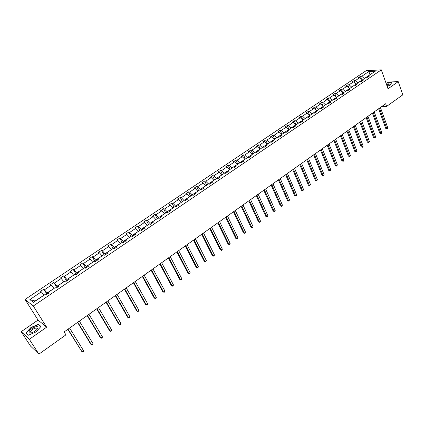 <?xml version="1.0" encoding="UTF-8"?>
<svg xmlns="http://www.w3.org/2000/svg" width="424" height="424" viewBox="0 0 424 424"><rect width="100%" height="100%" fill="white"/><g stroke="black" fill="none" stroke-linecap="round" stroke-linejoin="round"><path stroke-width="0.64" d="M21.2 331.679L29.314 339.29L46.64 327.196L38.059 320.051L21.2 331.679L30.555 346.111L38.902 354.125L65.943 334.859L64.125 331.934L385.649 103.753L386.598 106.398L402.8 94.854L398.221 81.652L385.639 82.092M38.059 320.051L25.032 299.455L366.108 70.718L381.314 69.875L33.295 306.006L25.032 299.455M29.314 339.29L38.902 354.125M43.99 295.215L35.139 300.987L29.871 299.588L41.367 291.855L40.598 291.304L43.81 289.147L46.985 294.298M43.9 295.067L41.367 291.855M53.986 288.458L47.117 292.894L43.81 289.147M44.584 289.687L51.362 285.129L50.567 284.605L53.737 282.474L56.858 287.615M63.849 281.785L57.076 286.163L53.737 282.474M54.537 282.994L61.226 278.494L60.409 277.99L63.536 275.886L66.605 281.017M73.591 275.202L66.897 279.522L64.358 276.384L63.536 275.886M64.358 276.384L70.962 271.943L70.119 271.461L73.209 269.388L76.23 274.503M83.199 268.699L76.596 272.961L74.052 269.86L73.209 269.388M74.052 269.86L80.571 265.477L79.707 265.016L82.754 262.97L85.728 268.074M92.692 262.286L86.173 266.489L83.623 263.421L82.754 262.97M83.623 263.421L90.058 259.096L89.178 258.656L92.183 256.631L95.018 261.566M102.057 255.953L95.623 260.103L93.073 257.066L92.183 256.631M93.073 257.066L99.428 252.789L98.522 252.37L101.495 250.377L104.087 254.957M111.311 249.694L104.956 253.791L102.401 250.785L101.495 250.377M102.401 250.785L108.677 246.567L107.749 246.169L110.685 244.198L113.086 248.496M120.443 243.519L114.167 247.563L111.613 244.59L110.685 244.198M111.613 244.59L117.808 240.424L116.865 240.042L119.764 238.097L122.123 242.385M129.463 237.419L123.267 241.41L120.713 238.468L119.764 238.097M120.713 238.468L126.829 234.355L125.864 233.995L128.726 232.071L131.048 236.348M138.372 231.398L132.251 235.336L129.696 232.426L128.726 232.071M129.696 232.426L135.738 228.361L134.752 228.017L137.583 226.119L139.867 230.386M147.17 225.446L141.128 229.336L138.569 226.453L137.583 226.119M138.569 226.453L144.536 222.441L143.535 222.118L146.328 220.242L148.575 224.497M155.862 219.568L149.895 223.411L147.329 220.559L146.328 220.242M147.329 220.559L153.228 216.595L152.211 216.288L154.967 214.433L157.182 218.678M164.448 213.765L158.549 217.56L155.99 214.735L154.967 214.433M155.99 214.735L161.809 210.818L160.776 210.527L163.505 208.698L165.683 212.928M172.928 208.03L167.104 211.777L164.538 208.979L163.505 208.698M164.538 208.979L170.294 205.11L169.245 204.84L171.937 203.027L174.078 207.251M181.308 202.365L175.552 206.064L172.992 203.292L171.937 203.027M172.992 203.292L178.674 199.471L177.608 199.216L180.269 197.43L182.378 201.638M189.586 196.763L183.899 200.419L181.339 197.679L180.269 197.43M181.339 197.679L186.952 193.901L185.871 193.662L188.5 191.892L190.577 196.095M197.769 191.235L192.152 194.844L189.586 192.13L188.5 191.892M189.586 192.13L195.135 188.394L194.038 188.171L196.635 186.428L198.681 190.614M205.852 185.765L200.303 189.332L197.738 186.645L196.635 186.428M197.738 186.645L203.223 182.956L202.11 182.749L204.675 181.022L206.689 185.198M213.844 180.364L208.354 183.889L205.794 181.223L204.675 181.022M205.794 181.223L211.21 177.577L210.087 177.386L212.625 175.679L214.608 179.845M221.736 175.022L216.314 178.504L213.754 175.87L212.625 175.679M213.754 175.87L219.107 172.266L217.973 172.086L220.48 170.4L222.43 174.556M229.543 169.748L224.185 173.188L221.619 170.575L220.48 170.4M221.619 170.575L226.914 167.014L225.764 166.849L228.244 165.185L230.163 169.324M237.26 164.528L231.96 167.931L229.4 165.339L228.244 165.185M229.4 165.339L234.631 161.82L233.465 161.671L235.919 160.023L237.811 164.157M244.881 159.371L239.65 162.731L237.085 160.171L235.919 160.023M237.085 160.171L242.263 156.689L241.081 156.551L243.503 154.924L245.369 159.048M252.423 154.278L247.245 157.596L244.685 155.057L243.503 154.924M244.685 155.057L249.8 151.612L248.612 151.49L251.008 149.884L252.842 153.992M259.875 149.237L254.76 152.513L252.201 150.001L251.008 149.884M252.201 150.001L257.257 146.598L256.054 146.487L258.423 144.897L260.23 148.999M267.247 144.25L262.186 147.494L259.631 145.003L258.423 144.897M259.631 145.003L264.629 141.637L263.415 141.542L265.758 139.968L267.533 144.054M274.535 139.326L269.531 142.528L266.977 140.058L265.758 139.968M266.977 140.058L271.916 136.735L270.692 136.65L273.008 135.092L274.763 139.173M281.737 134.45L276.793 137.62L274.238 135.171L273.008 135.092M274.238 135.171L279.13 131.885L277.89 131.811L280.179 130.274L281.907 134.339M288.866 129.633L283.974 132.765L281.419 130.338L280.179 130.274M281.419 130.338L286.258 127.089L285.007 127.03L287.276 125.504L288.972 129.559M295.915 124.868L291.076 127.963L288.521 125.562L287.276 125.504M288.521 125.562L293.307 122.345L292.046 122.297L294.288 120.792L295.963 124.836M302.884 120.156L298.099 123.214L295.549 120.835L294.288 120.792M295.549 120.835L300.277 117.649L299.01 117.618L301.226 116.128L302.816 120.008L300.277 117.649M309.774 115.492L305.047 118.519L302.498 116.16L301.226 116.128M302.498 116.16L307.177 113.012L305.9 112.991L308.089 111.517L309.594 115.243M316.596 110.881L311.916 113.876L309.372 111.533L308.089 111.517M309.372 111.533L313.999 108.422L312.711 108.412L314.878 106.954L316.309 110.532M323.342 106.318L318.71 109.281L316.166 106.959L314.878 106.954M316.166 106.959L320.745 103.88L319.452 103.88L321.593 102.438L322.956 105.883M330.015 101.808L325.436 104.733L322.892 102.433L321.593 102.438M322.892 102.433L327.423 99.386L326.12 99.396L328.24 97.971L329.533 101.288M336.619 97.345L332.087 100.239L329.549 97.96L328.24 97.971M329.549 97.96L334.027 94.944L332.713 94.965L334.812 93.556L336.041 96.741M343.149 92.925L338.665 95.787L336.131 93.529L334.812 93.556M336.131 93.529L340.562 90.545L339.242 90.577L341.32 89.183L342.486 92.252M349.615 88.558L345.178 91.388L342.645 89.146L341.32 89.183M342.645 89.146L347.028 86.194L345.698 86.236L347.754 84.853L348.867 87.81M356.006 84.233L351.618 87.031L349.09 84.811L347.754 84.853M349.09 84.811L353.431 81.89L352.09 81.943L354.125 80.576L355.185 83.422M362.334 79.956L357.994 82.722L355.466 80.523L354.125 80.576M355.466 80.523L359.759 77.629L358.413 77.693L360.426 76.336L361.434 79.081M369.755 74.937L364.301 78.461L361.778 76.272L360.426 76.336M361.778 76.272L368.859 71.513L375.341 71.158L368.218 75.975L369.601 75.912L367.576 77.285L366.193 77.343L361.873 80.269L363.251 80.21L361.2 81.599L359.822 81.652L355.46 84.604L356.828 84.556L354.756 85.961L353.388 86.003L348.973 88.987L350.335 88.95L348.242 90.37L346.885 90.402L342.422 93.418L343.774 93.391L341.659 94.828L340.308 94.849L335.797 97.896L337.144 97.88L335.002 99.333L333.661 99.343L329.104 102.422L330.439 102.422L328.277 103.885L326.941 103.885L322.335 107.002L323.66 107.007L321.471 108.491L320.152 108.48L315.493 111.629L316.808 111.65L314.597 113.144L313.283 113.123L308.577 116.308L309.88 116.335L307.644 117.851L306.34 117.814L301.581 121.036L302.874 121.079L300.616 122.61L299.323 122.562L294.505 125.822L295.793 125.875L293.503 127.423L292.221 127.364L287.35 130.656L288.627 130.725L286.317 132.288L285.045 132.219L280.116 135.548L281.382 135.627L279.045 137.212L277.784 137.127L272.802 140.498L274.052 140.588L271.689 142.188L270.438 142.093L265.403 145.501L266.643 145.607L264.247 147.229L263.012 147.117L257.914 150.562L259.144 150.679L256.727 152.322L255.497 152.195L250.346 155.682L251.565 155.815L249.111 157.474L247.897 157.336L242.687 160.86L243.89 161.009L241.41 162.684L240.212 162.535L234.933 166.102L236.126 166.261L233.619 167.962L232.432 167.793L227.094 171.402L228.271 171.582L225.738 173.299L224.561 173.114L219.16 176.766L220.326 176.962L217.756 178.7L216.6 178.499L211.136 182.193L212.281 182.405L209.684 184.164L208.539 183.947L203.011 187.689L204.145 187.912L201.517 189.692L200.382 189.464L194.786 193.249L195.909 193.487L193.243 195.289L192.13 195.045L186.465 198.877L187.567 199.132L184.875 200.955L183.778 200.695L178.043 204.569L179.129 204.845L176.405 206.689L175.319 206.414L169.515 210.336L170.586 210.627L167.825 212.498L166.759 212.201L160.882 216.171L161.936 216.484L159.143 218.376L158.094 218.058L152.142 222.081L153.181 222.409L150.35 224.328L149.322 223.994L143.296 228.064L144.314 228.414L141.446 230.354L140.434 229.999L134.334 234.127L135.335 234.493L132.431 236.454L131.44 236.083L125.26 240.26L126.241 240.647L123.305 242.634L122.329 242.242L116.07 246.477L117.035 246.879L114.056 248.893L113.102 248.485L106.763 252.768L107.707 253.197L104.691 255.237L103.758 254.803L97.34 259.144L98.257 259.589L95.204 261.656L94.292 261.205L87.789 265.599L88.685 266.071L85.59 268.164L84.699 267.687L78.111 272.144L78.986 272.632L75.854 274.757L74.984 274.259L68.312 278.769L69.165 279.284L65.985 281.435L65.142 280.911L58.38 285.485L59.206 286.025L55.989 288.203L55.168 287.658L48.315 292.29L49.12 292.851L45.856 295.062L45.061 294.495L33.427 302.36L29.871 299.588M48.596 293.207L48.315 292.29M47.689 293.821L47.117 292.894M53.896 288.309L51.362 285.129M58.629 286.417L58.38 285.485M57.638 287.09L57.076 286.163M63.764 281.642L61.226 278.494M68.534 279.713L68.312 278.769M67.453 280.444L66.897 279.522M73.5 275.054L70.962 271.943M78.308 273.093L78.111 272.144M77.142 273.883L76.596 272.961M83.115 268.556L80.571 265.477M87.959 266.564L87.789 265.599M86.703 267.412L86.173 266.489M92.607 262.138L90.058 259.096M97.483 260.113L97.34 259.144M96.147 261.02L95.623 260.103M101.977 255.804L99.428 252.789M106.885 253.748L106.763 252.768M105.47 254.707L104.956 253.791M111.226 249.551L108.677 246.567M116.165 247.468L116.07 246.477M114.676 248.475L114.167 247.563M120.363 243.376L117.808 240.424M125.334 241.261L125.26 240.26M123.766 242.321L123.267 241.41M129.384 237.276L126.829 234.355M134.382 235.135L134.334 234.127M132.744 236.242L132.251 235.336M138.293 231.255L135.738 228.361M143.323 229.087L143.296 228.064M141.611 230.243L141.128 229.336M147.096 225.303L144.536 222.441M152.147 223.109L152.142 222.081M150.366 224.317L149.895 223.411M155.788 219.425L153.228 216.595M160.866 217.21L160.882 216.171M158.947 218.318L158.549 217.56M164.374 213.622L161.809 210.818M169.478 211.38L169.515 210.336M167.416 212.382L167.104 211.777M172.854 207.887L170.294 205.11M177.985 205.624L178.043 204.569M175.79 206.536L175.552 206.064M181.239 202.222L178.674 199.471M186.385 199.932L186.465 198.877M184.074 200.764L183.899 200.419M189.517 196.625L186.952 193.901M194.69 194.314L194.786 193.249M197.701 191.092L195.135 188.394M202.889 188.76L203.011 187.689M205.783 185.627L203.223 182.956M210.998 183.274L211.136 182.193M213.776 180.221L211.21 177.577M219.007 177.852L219.16 176.766M221.673 174.884L219.107 172.266M226.925 172.494L227.094 171.402M229.479 169.605L226.914 167.014M234.748 167.199L234.933 166.102M237.196 164.39L234.631 161.82M242.48 161.963L242.687 160.86M244.823 159.233L242.263 156.689M250.123 156.79L250.346 155.682M252.359 154.135L249.8 151.612M257.675 151.675L257.914 150.562M259.817 149.1L257.257 146.598M265.148 146.619L265.403 145.501M267.189 144.112L264.629 141.637M272.531 141.621L272.802 140.498M274.476 139.189L271.916 136.735M279.835 136.676L280.116 135.548M281.679 134.313L279.13 131.885M287.053 131.79L287.35 130.656M288.808 129.495L286.258 127.089M294.192 126.956L294.505 125.822M295.857 124.73L293.307 122.345M301.252 122.181L301.581 121.036M308.232 117.453L308.577 116.308M309.721 115.36L307.177 113.012M315.138 112.779L315.493 111.629M316.543 110.749L313.999 108.422M321.97 108.157L322.335 107.002M323.289 106.186L320.745 103.88M328.727 103.583L329.104 102.422M329.962 101.675L327.423 99.386M335.411 99.057L335.797 97.896M336.566 97.213L334.027 94.944M342.02 94.584L342.422 93.418M343.101 92.792L340.562 90.545M348.56 90.153L348.973 88.987M349.561 88.425L347.028 86.194M355.031 85.775L355.46 84.604M355.959 84.1L353.431 81.89M361.434 81.44L361.873 80.269M362.287 79.823L359.759 77.629M367.767 77.152L368.218 75.975M46.64 327.196L33.295 306.006M381.314 69.875L388.008 88.78L398.221 81.652M381.955 106.371L386.598 106.398M369.966 74.794L368.859 71.513M387.197 86.485L390.26 85.134L391.67 82.606L387.059 82.765L386.036 83.215M40.98 326.454L38.414 324.281L30.92 327.519L25.848 332.983L28.307 335.262L35.945 331.966L40.98 326.454M38.897 325.044L38.414 324.281M378.6 108.756L385.84 128.684L386.874 128.726L379.416 108.173M387.843 128.016L387.488 128.885L387.096 129.172L386.874 128.726L387.843 128.016L380.402 107.473M387.096 129.172L385.84 128.684M372.404 113.15L379.756 133.131L380.789 133.178L373.215 112.577M381.764 132.463L381.409 133.332L381.017 133.618L380.789 133.178L381.764 132.463L374.217 111.867M381.017 133.618L379.756 133.131M366.151 117.591L373.613 137.625L374.636 137.683L366.951 117.019M375.627 136.957L374.874 138.118L374.636 137.683L375.627 136.957L367.963 116.303M374.874 138.118L373.613 137.625M387.038 86.046L389.137 84.604L389.19 83.825L386.301 83.963M388.538 85.171L388.437 84.641L386.566 84.715M386.089 83.369L387.048 82.945L391.522 82.797L390.197 85.16M37.895 327.932L37.927 327.832C38.944 324.599 29.966 328.568 29.071 331.743C28.806 333.227 30.003 333.455 32.669 332.432C35.393 331.107 37.137 329.607 37.895 327.932M36.904 329.469L37.19 328.854L36.596 327.964C34 328.266 31.964 329.549 30.486 331.817L31.058 332.808L31.705 332.798M28.509 335.172L26.161 332.999L31.074 327.704L38.335 324.567L40.794 326.655M26.595 333.677L26.161 332.999M359.828 122.075L367.401 142.162L368.419 142.231L360.623 121.513M369.421 141.499L368.668 142.66L368.419 142.231L369.421 141.499L361.64 120.792M368.668 142.66L367.401 142.162M353.441 126.612L361.126 146.746L362.138 146.826L354.226 126.055M363.151 146.084L362.801 146.958L362.393 147.255L362.138 146.826L363.151 146.084L355.254 125.324M362.393 147.255L361.126 146.746M346.98 131.191L354.782 151.384L355.789 151.469L347.76 130.645M356.812 150.721L356.462 151.596L356.054 151.893L355.789 151.469L356.812 150.721L348.798 129.903M356.054 151.893L354.782 151.384M340.456 135.823L348.374 156.069L349.376 156.159L341.219 135.282M350.409 155.407L349.652 156.583L349.376 156.159L350.409 155.407L342.274 134.535M349.652 156.583L348.374 156.069M333.863 140.503L341.898 160.802L342.894 160.903L334.616 139.968M343.938 160.139L343.594 161.019L343.175 161.321L342.894 160.903L343.938 160.139L335.681 139.215M343.175 161.321L341.898 160.802M327.196 145.236L335.352 165.588L336.343 165.694L327.938 144.706M337.398 164.925L336.635 166.113L336.343 165.694L337.398 164.925L329.013 143.948M336.635 166.113L335.352 165.588M320.454 150.022L328.738 170.422L329.718 170.543L321.191 149.497M330.784 169.759L330.02 170.957L329.718 170.543L330.784 169.759L322.277 148.729M330.02 170.957L328.738 170.422M313.638 154.855L322.049 175.308L323.024 175.441L314.364 154.341M324.1 174.651L323.766 175.536L323.337 175.849L323.024 175.441L324.1 174.651L315.461 153.562M323.337 175.849L322.049 175.308M306.753 159.742L315.286 180.253L316.256 180.391L307.464 159.239M317.348 179.591L317.014 180.476L316.58 180.794L316.256 180.391L317.348 179.591L308.577 158.449M316.58 180.794L315.286 180.253M299.789 164.687L308.455 185.246L309.414 185.394L300.489 164.189M310.516 184.588L309.748 185.797L309.414 185.394L310.516 184.588L301.612 163.394M309.748 185.797L308.455 185.246M292.746 169.685L301.544 190.297L302.498 190.456L293.435 169.197M303.616 189.639L302.842 190.853L302.498 190.456L303.616 189.639L294.569 168.386M302.842 190.853L301.544 190.297M285.622 174.736L294.558 195.4L295.507 195.57L286.301 174.259M296.63 194.749L296.307 195.634L295.857 195.962L295.507 195.57L296.63 194.749L287.451 173.442M295.857 195.962L294.558 195.4M278.425 179.85L287.499 200.563L288.437 200.743L279.087 179.373M289.576 199.911L288.797 201.135L288.437 200.743L289.576 199.911L280.253 178.552M288.797 201.135L287.499 200.563M271.143 185.018L280.354 205.783L281.287 205.974L271.795 184.551M282.437 205.131L281.658 206.361L281.287 205.974L282.437 205.131L272.971 183.719M281.658 206.361L280.354 205.783M263.776 190.244L273.13 211.062L274.058 211.263L264.417 189.788M275.218 210.41L274.906 211.306L274.439 211.645L274.058 211.263L275.218 210.41L265.604 188.945M274.439 211.645L273.13 211.062M256.329 195.528L265.827 216.399L266.744 216.611L256.955 195.082M267.92 215.752L267.141 216.987L266.744 216.611L267.92 215.752L258.158 194.229M267.141 216.987L265.827 216.399M248.793 200.875L258.444 221.8L259.35 222.022L249.407 200.441M260.537 221.153L259.758 222.393L259.35 222.022L260.537 221.153L250.621 199.577M259.758 222.393L258.444 221.8M241.171 206.287L250.971 227.259L251.872 227.492L241.77 205.857M253.075 226.612L252.291 227.863L251.872 227.492L253.075 226.612L243 204.988M252.291 227.863L250.971 227.259M233.46 211.756L243.418 232.781L244.304 233.03L234.048 211.343M245.523 232.135L244.738 233.391L244.304 233.03L245.523 232.135L235.288 210.458M244.738 233.391L243.418 232.781M225.663 217.295L235.771 238.368L236.65 238.627L226.231 216.887M237.885 237.726L237.096 238.988L236.65 238.627L237.885 237.726L227.492 215.996M237.096 238.988L235.771 238.368M217.766 222.892L228.038 244.023L228.907 244.293L218.323 222.499M230.153 243.381L229.363 244.643L228.907 244.293L230.153 243.381L219.595 221.598M229.363 244.643L228.038 244.023M209.785 228.562L220.215 249.736L221.074 250.022L210.32 228.176M222.335 249.1L222.049 250.001L221.545 250.367L221.074 250.022L222.335 249.1L211.613 227.264M221.545 250.367L220.215 249.736M201.702 234.297L212.302 255.524L213.15 255.82L202.227 233.926M214.427 254.888L214.141 255.789L213.632 256.16L213.15 255.82L214.427 254.888L203.531 232.999M213.632 256.16L212.302 255.524M193.524 240.101L204.294 261.375L205.131 261.688L194.033 239.74M206.424 260.744L205.629 262.021L205.131 261.688L206.424 260.744L195.353 238.802M205.629 262.021L204.294 261.375M185.246 245.973L196.19 267.3L197.017 267.624L185.739 245.623M198.321 266.67L198.05 267.571L197.526 267.952L197.017 267.624L198.321 266.67L187.074 244.674M197.526 267.952L196.19 267.3M176.872 251.92L187.991 273.295L188.802 273.628L177.343 251.58M190.127 272.664L189.327 273.957L188.802 273.628L190.127 272.664L178.695 250.621M189.327 273.957L187.991 273.295M168.392 257.935L179.691 279.358L180.492 279.713L168.847 257.612M181.832 278.732L181.032 280.031L180.492 279.713L181.832 278.732L170.22 256.642M181.032 280.031L179.691 279.358M159.811 264.025L171.291 285.5L172.08 285.866L160.246 263.712M173.437 284.875L173.178 285.781L172.637 286.174L172.08 285.866L173.437 284.875L161.634 262.732M172.637 286.174L171.291 285.5M151.119 270.194L162.79 291.712L163.569 292.094L151.543 269.892M164.941 291.092L164.136 292.401L163.569 292.094L164.941 291.092L152.942 268.901M164.136 292.401L162.79 291.712M142.326 276.432L154.182 298.003L154.951 298.401L142.724 276.151M156.334 297.383L156.085 298.289L155.529 298.697L154.951 298.401L156.334 297.383L144.144 275.144M133.417 282.755L145.469 304.368L146.222 304.782L133.798 282.485M147.626 303.754L147.382 304.665L146.821 305.073L146.222 304.782L147.626 303.754L135.235 281.467M124.402 289.157L136.65 310.819L137.387 311.248L124.762 288.898M138.812 310.204L138.574 311.115L138.001 311.529L137.387 311.248L138.812 310.204L126.214 287.864M115.264 295.639L127.719 317.343L128.446 317.788L115.609 295.396M129.887 316.733L129.649 317.645L129.076 318.064L128.446 317.788L129.887 316.733L117.082 294.351M106.016 302.201L118.678 323.957L119.388 324.413L106.334 301.973M120.845 323.348L120.617 324.259L120.034 324.683L119.388 324.413L120.845 323.348L107.829 300.913M96.651 308.847L109.519 330.646L110.213 331.123L96.948 308.64M111.692 330.042L111.47 330.953L110.881 331.388L110.213 331.123L111.692 330.042L98.458 307.564M87.159 315.583L100.244 337.425L100.928 337.923L87.434 315.387M102.422 336.826L102.205 337.737L101.606 338.172L100.928 337.923L102.422 336.826L88.966 314.301M77.55 322.404L90.853 344.293L91.52 344.802L77.799 322.224M93.036 343.694L92.824 344.606L92.215 345.051L91.52 344.802L93.036 343.694L79.352 321.127M67.814 329.316L81.986 351.777L68.036 329.151M83.523 350.653L83.321 351.565L82.707 352.01L81.986 351.777L83.523 350.653L69.61 328.038M388.585 85.07L388.437 84.641M388.697 85.044L389.137 84.604M37.19 328.854L37.927 327.832M37.275 329.029L36.596 327.964"/></g></svg>
